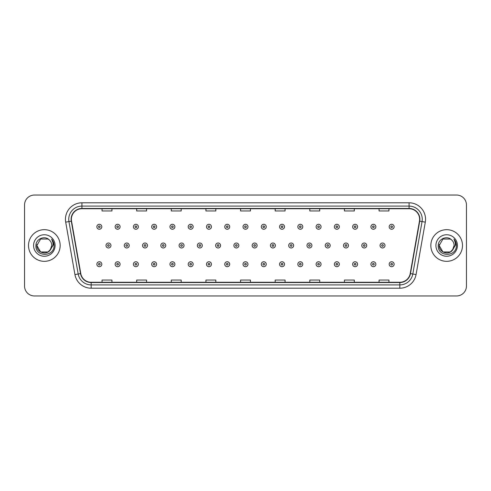 <?xml version="1.0" encoding="UTF-8"?>
<svg xmlns="http://www.w3.org/2000/svg" width="491" height="491" viewBox="0 0 491 491"><rect width="100%" height="100%" fill="white"/><g stroke="black" fill="none" stroke-linecap="round" stroke-linejoin="round"><path stroke-width="0.74" d="M28.509 245.5A15.829 15.829 0 0 0 44.337 261.329A15.829 15.829 0 0 0 60.166 245.5A15.829 15.829 0 0 0 44.337 229.671A15.829 15.829 0 0 0 28.509 245.5A15.829 15.829 0 0 0 44.337 261.329A15.829 15.829 0 0 0 60.166 245.5A15.829 15.829 0 0 0 44.337 229.671A15.829 15.829 0 0 0 28.509 245.5M430.834 245.5A15.829 15.829 0 0 0 446.663 261.329A15.829 15.829 0 0 0 462.491 245.5A15.829 15.829 0 0 0 446.663 229.671A15.829 15.829 0 0 0 430.834 245.5A15.829 15.829 0 0 0 446.663 261.329A15.829 15.829 0 0 0 462.491 245.5A15.829 15.829 0 0 0 446.663 229.671A15.829 15.829 0 0 0 430.834 245.5M71.379 219.281A10.55 10.55 0 0 1 81.929 208.73L409.071 208.73A10.55 10.55 0 0 1 419.461 221.116L410.218 273.548A10.55 10.55 0 0 1 399.821 282.27L91.179 282.27A10.55 10.55 0 0 1 80.782 273.548L71.539 221.116A10.55 10.55 0 0 1 71.379 219.281M71.115 219.281A10.814 10.814 0 0 0 71.281 221.159L80.524 273.597A10.814 10.814 0 0 0 91.179 282.534L399.821 282.534A10.814 10.814 0 0 0 410.476 273.597L419.719 221.159A10.814 10.814 0 0 0 409.071 208.466L81.929 208.466A10.814 10.814 0 0 0 71.115 219.281M65.696 222.147A16.491 16.491 0 0 1 81.929 202.795L409.071 202.795A16.491 16.491 0 0 1 425.304 222.147L416.061 274.579A16.491 16.491 0 0 1 399.821 288.205L91.179 288.205A16.491 16.491 0 0 1 74.939 274.579L65.696 222.147L68.943 221.576A13.189 13.189 0 0 1 81.929 206.091L409.071 206.091A13.189 13.189 0 0 1 422.057 221.576L412.814 274.009A13.189 13.189 0 0 1 399.821 284.909L91.179 284.909A13.189 13.189 0 0 1 78.186 274.009L68.943 221.576A13.189 13.189 0 0 1 68.74 219.281M466.45 204.937A9.894 9.894 0 0 0 456.556 195.044L34.444 195.044A9.894 9.894 0 0 0 24.55 204.937L24.55 286.063A9.894 9.894 0 0 0 34.444 295.956L456.556 295.956A9.894 9.894 0 0 0 466.45 286.063L466.45 204.937L466.45 286.063M240.553 208.73L240.553 210.964L250.447 210.964L250.447 208.73M205.925 208.73L205.925 210.964L215.819 210.964L215.819 208.73M171.298 208.73L171.298 210.964L181.191 210.964L181.191 208.73M136.676 208.73L136.676 210.964L146.57 210.964L146.57 208.73M102.048 208.73L102.048 210.964L111.942 210.964L111.942 208.73M275.181 208.73L275.181 210.964L285.075 210.964L285.075 208.73M309.809 208.73L309.809 210.964L319.702 210.964L319.702 208.73M344.43 208.73L344.43 210.964L354.324 210.964L354.324 208.73M379.058 208.73L379.058 210.964L388.952 210.964L388.952 208.73M250.447 282.27L250.447 280.036L240.553 280.036L240.553 282.27M215.819 282.27L215.819 280.036L205.925 280.036L205.925 282.27M181.191 282.27L181.191 280.036L171.298 280.036L171.298 282.27M146.57 282.27L146.57 280.036L136.676 280.036L136.676 282.27M111.942 282.27L111.942 280.036L102.048 280.036L102.048 282.27M285.075 282.27L285.075 280.036L275.181 280.036L275.181 282.27M319.702 282.27L319.702 280.036L309.809 280.036L309.809 282.27M354.324 282.27L354.324 280.036L344.43 280.036L344.43 282.27M388.952 282.27L388.952 280.036L379.058 280.036L379.058 282.27M24.55 204.937L24.55 286.063M456.556 195.044L34.444 195.044M34.444 295.956L456.556 295.956M101.815 226.768A2.473 2.473 0 0 1 99.342 229.242A2.473 2.473 0 0 1 96.868 226.768A2.473 2.473 0 0 1 99.342 224.295A2.473 2.473 0 0 1 101.815 226.768A2.473 2.473 0 0 0 99.342 224.295A2.473 2.473 0 0 0 96.868 226.768M106.007 245.5A2.473 2.473 0 0 1 108.48 243.027A2.473 2.473 0 0 1 110.954 245.5A2.473 2.473 0 0 1 108.48 247.973A2.473 2.473 0 0 1 106.007 245.5A2.473 2.473 0 0 0 108.48 247.973A2.473 2.473 0 0 0 110.954 245.5M96.868 264.232A2.473 2.473 0 0 1 99.342 261.758A2.473 2.473 0 0 1 101.815 264.232A2.473 2.473 0 0 1 99.342 266.705A2.473 2.473 0 0 1 96.868 264.232A2.473 2.473 0 0 0 99.342 266.705A2.473 2.473 0 0 0 101.815 264.232M120.086 226.768A2.473 2.473 0 0 1 117.613 229.242A2.473 2.473 0 0 1 115.139 226.768A2.473 2.473 0 0 1 117.613 224.295A2.473 2.473 0 0 1 120.086 226.768A2.473 2.473 0 0 0 117.613 224.295A2.473 2.473 0 0 0 115.139 226.768M138.358 226.768A2.473 2.473 0 0 1 135.884 229.242A2.473 2.473 0 0 1 133.411 226.768A2.473 2.473 0 0 1 135.884 224.295A2.473 2.473 0 0 1 138.358 226.768A2.473 2.473 0 0 0 135.884 224.295A2.473 2.473 0 0 0 133.411 226.768M156.623 226.768A2.473 2.473 0 0 1 154.149 229.242A2.473 2.473 0 0 1 151.676 226.768A2.473 2.473 0 0 1 154.149 224.295A2.473 2.473 0 0 1 156.623 226.768A2.473 2.473 0 0 0 154.149 224.295A2.473 2.473 0 0 0 151.676 226.768M174.894 226.768A2.473 2.473 0 0 1 172.421 229.242A2.473 2.473 0 0 1 169.947 226.768A2.473 2.473 0 0 1 172.421 224.295A2.473 2.473 0 0 1 174.894 226.768A2.473 2.473 0 0 0 172.421 224.295A2.473 2.473 0 0 0 169.947 226.768M124.272 245.5A2.473 2.473 0 0 1 126.746 243.027A2.473 2.473 0 0 1 129.219 245.5A2.473 2.473 0 0 1 126.746 247.973A2.473 2.473 0 0 1 124.272 245.5A2.473 2.473 0 0 0 126.746 247.973A2.473 2.473 0 0 0 129.219 245.5M142.543 245.5A2.473 2.473 0 0 1 145.017 243.027A2.473 2.473 0 0 1 147.49 245.5A2.473 2.473 0 0 1 145.017 247.973A2.473 2.473 0 0 1 142.543 245.5A2.473 2.473 0 0 0 145.017 247.973A2.473 2.473 0 0 0 147.49 245.5M160.815 245.5A2.473 2.473 0 0 1 163.288 243.027A2.473 2.473 0 0 1 165.762 245.5A2.473 2.473 0 0 1 163.288 247.973A2.473 2.473 0 0 1 160.815 245.5A2.473 2.473 0 0 0 163.288 247.973A2.473 2.473 0 0 0 165.762 245.5M48.063 251.957A7.457 7.457 0 0 0 51.794 245.5C51.751 243.248 50.892 241.376 49.223 239.866C44.638 235.072 35.837 239.025 35.923 245.5C35.082 257.008 53.74 257.309 54.041 246.059L54.059 245.5C54.028 243.057 53.218 240.909 51.616 239.056C52.832 241.056 53.261 243.205 52.905 245.5L50.1 250.226L51.794 245.5M50.96 248.925L48.063 251.957L40.612 251.957L36.88 245.5L40.612 251.957L48.063 251.957L49.898 250.465L48.063 251.957L40.612 251.957L36.88 245.5L40.612 251.957L48.063 251.957L50.014 250.336L48.063 251.957L40.612 251.957L36.88 245.5L40.612 251.957L48.063 251.957L50.96 248.925L48.063 251.957L40.612 251.957L36.88 245.5L40.612 251.957L48.063 251.957L50.96 248.925L48.063 251.957L40.612 251.957L36.88 245.5L40.612 239.043L48.063 239.043L49.223 239.866L48.063 239.043L40.612 239.043L36.88 245.5L40.612 239.043M36.966 244.395L36.88 245.5L40.612 239.043L48.063 239.043L49.223 239.866L48.063 239.043L40.612 239.043L36.88 245.5C36.5 252.11 45.847 255.59 49.898 250.465L50.1 250.226M33.584 245.5A10.753 10.753 0 0 0 44.337 256.253A10.753 10.753 0 0 0 55.09 245.5A10.753 10.753 0 0 0 44.337 234.747A10.753 10.753 0 0 0 33.584 245.5M51.69 239.142L54.053 245.782M450.388 251.957A7.457 7.457 0 0 0 454.12 245.5C454.077 243.248 453.218 241.376 451.548 239.866C446.963 235.072 438.168 239.025 438.248 245.5C437.407 257.008 456.065 257.309 456.372 246.059L456.385 245.5C456.36 243.057 455.544 240.909 453.942 239.056C455.163 241.056 455.587 243.205 455.231 245.5L452.432 250.226L454.12 245.5M442.937 251.957L450.388 251.957L452.34 250.336L450.388 251.957L442.937 251.957L439.206 245.5L442.937 251.957L450.388 251.957L453.285 248.925L450.388 251.957L442.937 251.957L439.206 245.5L442.937 239.043L450.388 239.043L451.548 239.866L450.388 239.043L442.937 239.043L439.206 245.5L442.937 239.043L450.388 239.043L451.548 239.866M452.34 250.336L450.388 251.957L442.937 251.957L439.206 245.5L442.937 251.957L450.388 251.957L452.34 250.336L450.529 251.877M452.432 250.226L452.223 250.465C448.179 255.59 438.825 252.11 439.206 245.5L442.937 251.957L450.388 251.957L453.285 248.925L450.388 251.957L442.937 251.957L439.206 245.5L439.292 244.395M435.91 245.5A10.753 10.753 0 0 0 446.663 256.253A10.753 10.753 0 0 0 457.416 245.5A10.753 10.753 0 0 0 446.663 234.747A10.753 10.753 0 0 0 435.91 245.5M454.015 239.142L456.378 245.782M193.166 226.768A2.473 2.473 0 0 1 190.692 229.242A2.473 2.473 0 0 1 188.219 226.768A2.473 2.473 0 0 1 190.692 224.295A2.473 2.473 0 0 1 193.166 226.768A2.473 2.473 0 0 0 190.692 224.295A2.473 2.473 0 0 0 188.219 226.768M211.437 226.768A2.473 2.473 0 0 1 208.963 229.242A2.473 2.473 0 0 1 206.49 226.768A2.473 2.473 0 0 1 208.963 224.295A2.473 2.473 0 0 1 211.437 226.768A2.473 2.473 0 0 0 208.963 224.295A2.473 2.473 0 0 0 206.49 226.768M229.702 226.768A2.473 2.473 0 0 1 227.229 229.242A2.473 2.473 0 0 1 224.755 226.768A2.473 2.473 0 0 1 227.229 224.295A2.473 2.473 0 0 1 229.702 226.768A2.473 2.473 0 0 0 227.229 224.295A2.473 2.473 0 0 0 224.755 226.768M179.086 245.5A2.473 2.473 0 0 1 181.553 243.027A2.473 2.473 0 0 1 184.027 245.5A2.473 2.473 0 0 1 181.553 247.973A2.473 2.473 0 0 1 179.086 245.5A2.473 2.473 0 0 0 181.553 247.973A2.473 2.473 0 0 0 184.027 245.5M197.351 245.5A2.473 2.473 0 0 1 199.825 243.027A2.473 2.473 0 0 1 202.298 245.5A2.473 2.473 0 0 1 199.825 247.973A2.473 2.473 0 0 1 197.351 245.5A2.473 2.473 0 0 0 199.825 247.973A2.473 2.473 0 0 0 202.298 245.5M215.623 245.5A2.473 2.473 0 0 1 218.096 243.027A2.473 2.473 0 0 1 220.569 245.5A2.473 2.473 0 0 1 218.096 247.973A2.473 2.473 0 0 1 215.623 245.5A2.473 2.473 0 0 0 218.096 247.973A2.473 2.473 0 0 0 220.569 245.5M247.973 226.768A2.473 2.473 0 0 1 245.5 229.242A2.473 2.473 0 0 1 243.027 226.768A2.473 2.473 0 0 1 245.5 224.295A2.473 2.473 0 0 1 247.973 226.768A2.473 2.473 0 0 0 245.5 224.295A2.473 2.473 0 0 0 243.027 226.768M266.245 226.768A2.473 2.473 0 0 1 263.771 229.242A2.473 2.473 0 0 1 261.298 226.768A2.473 2.473 0 0 1 263.771 224.295A2.473 2.473 0 0 1 266.245 226.768A2.473 2.473 0 0 0 263.771 224.295A2.473 2.473 0 0 0 261.298 226.768M284.51 226.768A2.473 2.473 0 0 1 282.037 229.242A2.473 2.473 0 0 1 279.563 226.768A2.473 2.473 0 0 1 282.037 224.295A2.473 2.473 0 0 1 284.51 226.768A2.473 2.473 0 0 0 282.037 224.295A2.473 2.473 0 0 0 279.563 226.768M302.781 226.768A2.473 2.473 0 0 1 300.308 229.242A2.473 2.473 0 0 1 297.834 226.768A2.473 2.473 0 0 1 300.308 224.295A2.473 2.473 0 0 1 302.781 226.768A2.473 2.473 0 0 0 300.308 224.295A2.473 2.473 0 0 0 297.834 226.768M321.053 226.768A2.473 2.473 0 0 1 318.579 229.242A2.473 2.473 0 0 1 316.106 226.768A2.473 2.473 0 0 1 318.579 224.295A2.473 2.473 0 0 1 321.053 226.768A2.473 2.473 0 0 0 318.579 224.295A2.473 2.473 0 0 0 316.106 226.768M233.894 245.5A2.473 2.473 0 0 1 236.367 243.027A2.473 2.473 0 0 1 238.841 245.5A2.473 2.473 0 0 1 236.367 247.973A2.473 2.473 0 0 1 233.894 245.5A2.473 2.473 0 0 0 236.367 247.973A2.473 2.473 0 0 0 238.841 245.5M252.159 245.5A2.473 2.473 0 0 1 254.633 243.027A2.473 2.473 0 0 1 257.106 245.5A2.473 2.473 0 0 1 254.633 247.973A2.473 2.473 0 0 1 252.159 245.5A2.473 2.473 0 0 0 254.633 247.973A2.473 2.473 0 0 0 257.106 245.5M270.431 245.5A2.473 2.473 0 0 1 272.904 243.027A2.473 2.473 0 0 1 275.377 245.5A2.473 2.473 0 0 1 272.904 247.973A2.473 2.473 0 0 1 270.431 245.5A2.473 2.473 0 0 0 272.904 247.973A2.473 2.473 0 0 0 275.377 245.5M288.702 245.5A2.473 2.473 0 0 1 291.175 243.027A2.473 2.473 0 0 1 293.649 245.5A2.473 2.473 0 0 1 291.175 247.973A2.473 2.473 0 0 1 288.702 245.5A2.473 2.473 0 0 0 291.175 247.973A2.473 2.473 0 0 0 293.649 245.5M306.973 245.5A2.473 2.473 0 0 1 309.447 243.027A2.473 2.473 0 0 1 311.914 245.5A2.473 2.473 0 0 1 309.447 247.973A2.473 2.473 0 0 1 306.973 245.5A2.473 2.473 0 0 0 309.447 247.973A2.473 2.473 0 0 0 311.914 245.5M339.324 226.768A2.473 2.473 0 0 1 336.851 229.242A2.473 2.473 0 0 1 334.377 226.768A2.473 2.473 0 0 1 336.851 224.295A2.473 2.473 0 0 1 339.324 226.768A2.473 2.473 0 0 0 336.851 224.295A2.473 2.473 0 0 0 334.377 226.768M357.589 226.768A2.473 2.473 0 0 1 355.116 229.242A2.473 2.473 0 0 1 352.642 226.768A2.473 2.473 0 0 1 355.116 224.295A2.473 2.473 0 0 1 357.589 226.768A2.473 2.473 0 0 0 355.116 224.295A2.473 2.473 0 0 0 352.642 226.768M375.861 226.768A2.473 2.473 0 0 1 373.387 229.242A2.473 2.473 0 0 1 370.914 226.768A2.473 2.473 0 0 1 373.387 224.295A2.473 2.473 0 0 1 375.861 226.768A2.473 2.473 0 0 0 373.387 224.295A2.473 2.473 0 0 0 370.914 226.768M394.132 226.768A2.473 2.473 0 0 1 391.658 229.242A2.473 2.473 0 0 1 389.185 226.768A2.473 2.473 0 0 1 391.658 224.295A2.473 2.473 0 0 1 394.132 226.768A2.473 2.473 0 0 0 391.658 224.295A2.473 2.473 0 0 0 389.185 226.768M325.238 245.5A2.473 2.473 0 0 1 327.712 243.027A2.473 2.473 0 0 1 330.185 245.5A2.473 2.473 0 0 1 327.712 247.973A2.473 2.473 0 0 1 325.238 245.5A2.473 2.473 0 0 0 327.712 247.973A2.473 2.473 0 0 0 330.185 245.5M343.51 245.5A2.473 2.473 0 0 1 345.983 243.027A2.473 2.473 0 0 1 348.457 245.5A2.473 2.473 0 0 1 345.983 247.973A2.473 2.473 0 0 1 343.51 245.5A2.473 2.473 0 0 0 345.983 247.973A2.473 2.473 0 0 0 348.457 245.5M361.781 245.5A2.473 2.473 0 0 1 364.254 243.027A2.473 2.473 0 0 1 366.728 245.5A2.473 2.473 0 0 1 364.254 247.973A2.473 2.473 0 0 1 361.781 245.5A2.473 2.473 0 0 0 364.254 247.973A2.473 2.473 0 0 0 366.728 245.5M380.046 245.5A2.473 2.473 0 0 1 382.52 243.027A2.473 2.473 0 0 1 384.993 245.5A2.473 2.473 0 0 1 382.52 247.973A2.473 2.473 0 0 1 380.046 245.5A2.473 2.473 0 0 0 382.52 247.973A2.473 2.473 0 0 0 384.993 245.5M115.139 264.232A2.473 2.473 0 0 1 117.613 261.758A2.473 2.473 0 0 1 120.086 264.232A2.473 2.473 0 0 1 117.613 266.705A2.473 2.473 0 0 1 115.139 264.232A2.473 2.473 0 0 0 117.613 266.705A2.473 2.473 0 0 0 120.086 264.232M133.411 264.232A2.473 2.473 0 0 1 135.884 261.758A2.473 2.473 0 0 1 138.358 264.232A2.473 2.473 0 0 1 135.884 266.705A2.473 2.473 0 0 1 133.411 264.232A2.473 2.473 0 0 0 135.884 266.705A2.473 2.473 0 0 0 138.358 264.232M151.676 264.232A2.473 2.473 0 0 1 154.149 261.758A2.473 2.473 0 0 1 156.623 264.232A2.473 2.473 0 0 1 154.149 266.705A2.473 2.473 0 0 1 151.676 264.232A2.473 2.473 0 0 0 154.149 266.705A2.473 2.473 0 0 0 156.623 264.232M169.947 264.232A2.473 2.473 0 0 1 172.421 261.758A2.473 2.473 0 0 1 174.894 264.232A2.473 2.473 0 0 1 172.421 266.705A2.473 2.473 0 0 1 169.947 264.232A2.473 2.473 0 0 0 172.421 266.705A2.473 2.473 0 0 0 174.894 264.232M188.219 264.232A2.473 2.473 0 0 1 190.692 261.758A2.473 2.473 0 0 1 193.166 264.232A2.473 2.473 0 0 1 190.692 266.705A2.473 2.473 0 0 1 188.219 264.232A2.473 2.473 0 0 0 190.692 266.705A2.473 2.473 0 0 0 193.166 264.232M206.49 264.232A2.473 2.473 0 0 1 208.963 261.758A2.473 2.473 0 0 1 211.437 264.232A2.473 2.473 0 0 1 208.963 266.705A2.473 2.473 0 0 1 206.49 264.232A2.473 2.473 0 0 0 208.963 266.705A2.473 2.473 0 0 0 211.437 264.232M224.755 264.232A2.473 2.473 0 0 1 227.229 261.758A2.473 2.473 0 0 1 229.702 264.232A2.473 2.473 0 0 1 227.229 266.705A2.473 2.473 0 0 1 224.755 264.232A2.473 2.473 0 0 0 227.229 266.705A2.473 2.473 0 0 0 229.702 264.232M243.027 264.232A2.473 2.473 0 0 1 245.5 261.758A2.473 2.473 0 0 1 247.973 264.232A2.473 2.473 0 0 1 245.5 266.705A2.473 2.473 0 0 1 243.027 264.232A2.473 2.473 0 0 0 245.5 266.705A2.473 2.473 0 0 0 247.973 264.232M261.298 264.232A2.473 2.473 0 0 1 263.771 261.758A2.473 2.473 0 0 1 266.245 264.232A2.473 2.473 0 0 1 263.771 266.705A2.473 2.473 0 0 1 261.298 264.232A2.473 2.473 0 0 0 263.771 266.705A2.473 2.473 0 0 0 266.245 264.232M279.563 264.232A2.473 2.473 0 0 1 282.037 261.758A2.473 2.473 0 0 1 284.51 264.232A2.473 2.473 0 0 1 282.037 266.705A2.473 2.473 0 0 1 279.563 264.232A2.473 2.473 0 0 0 282.037 266.705A2.473 2.473 0 0 0 284.51 264.232M297.834 264.232A2.473 2.473 0 0 1 300.308 261.758A2.473 2.473 0 0 1 302.781 264.232A2.473 2.473 0 0 1 300.308 266.705A2.473 2.473 0 0 1 297.834 264.232A2.473 2.473 0 0 0 300.308 266.705A2.473 2.473 0 0 0 302.781 264.232M316.106 264.232A2.473 2.473 0 0 1 318.579 261.758A2.473 2.473 0 0 1 321.053 264.232A2.473 2.473 0 0 1 318.579 266.705A2.473 2.473 0 0 1 316.106 264.232A2.473 2.473 0 0 0 318.579 266.705A2.473 2.473 0 0 0 321.053 264.232M334.377 264.232A2.473 2.473 0 0 1 336.851 261.758A2.473 2.473 0 0 1 339.324 264.232A2.473 2.473 0 0 1 336.851 266.705A2.473 2.473 0 0 1 334.377 264.232A2.473 2.473 0 0 0 336.851 266.705A2.473 2.473 0 0 0 339.324 264.232M352.642 264.232A2.473 2.473 0 0 1 355.116 261.758A2.473 2.473 0 0 1 357.589 264.232A2.473 2.473 0 0 1 355.116 266.705A2.473 2.473 0 0 1 352.642 264.232A2.473 2.473 0 0 0 355.116 266.705A2.473 2.473 0 0 0 357.589 264.232M370.914 264.232A2.473 2.473 0 0 1 373.387 261.758A2.473 2.473 0 0 1 375.861 264.232A2.473 2.473 0 0 1 373.387 266.705A2.473 2.473 0 0 1 370.914 264.232A2.473 2.473 0 0 0 373.387 266.705A2.473 2.473 0 0 0 375.861 264.232M389.185 264.232A2.473 2.473 0 0 1 391.658 261.758A2.473 2.473 0 0 1 394.132 264.232A2.473 2.473 0 0 1 391.658 266.705A2.473 2.473 0 0 1 389.185 264.232A2.473 2.473 0 0 0 391.658 266.705A2.473 2.473 0 0 0 394.132 264.232M409.071 202.795L409.071 208.466M68.943 221.576L71.281 221.159M91.179 288.205L91.179 282.534M399.821 282.534L399.821 288.205M410.476 273.597L416.061 274.579M74.939 274.579L80.524 273.597M419.719 221.159L425.304 222.147M81.929 202.795L81.929 208.466M98.519 226.768A0.822 0.822 0 0 0 99.342 227.591A0.822 0.822 0 0 0 100.17 226.768A0.822 0.822 0 0 0 99.342 225.946A0.822 0.822 0 0 0 98.519 226.768M109.303 245.5A0.822 0.822 0 0 0 108.48 244.678A0.822 0.822 0 0 0 107.652 245.5A0.822 0.822 0 0 0 108.48 246.322A0.822 0.822 0 0 0 109.303 245.5M100.17 264.232A0.822 0.822 0 0 0 99.342 263.409A0.822 0.822 0 0 0 98.519 264.232A0.822 0.822 0 0 0 99.342 265.054A0.822 0.822 0 0 0 100.17 264.232M116.79 226.768A0.822 0.822 0 0 0 117.613 227.591A0.822 0.822 0 0 0 118.435 226.768A0.822 0.822 0 0 0 117.613 225.946A0.822 0.822 0 0 0 116.79 226.768M135.056 226.768A0.822 0.822 0 0 0 135.884 227.591A0.822 0.822 0 0 0 136.707 226.768A0.822 0.822 0 0 0 135.884 225.946A0.822 0.822 0 0 0 135.056 226.768M153.327 226.768A0.822 0.822 0 0 0 154.149 227.591A0.822 0.822 0 0 0 154.978 226.768A0.822 0.822 0 0 0 154.149 225.946A0.822 0.822 0 0 0 153.327 226.768M171.598 226.768A0.822 0.822 0 0 0 172.421 227.591A0.822 0.822 0 0 0 173.243 226.768A0.822 0.822 0 0 0 172.421 225.946A0.822 0.822 0 0 0 171.598 226.768M127.574 245.5A0.822 0.822 0 0 0 126.746 244.678A0.822 0.822 0 0 0 125.923 245.5A0.822 0.822 0 0 0 126.746 246.322A0.822 0.822 0 0 0 127.574 245.5M145.839 245.5A0.822 0.822 0 0 0 145.017 244.678A0.822 0.822 0 0 0 144.194 245.5A0.822 0.822 0 0 0 145.017 246.322A0.822 0.822 0 0 0 145.839 245.5M164.111 245.5A0.822 0.822 0 0 0 163.288 244.678A0.822 0.822 0 0 0 162.46 245.5A0.822 0.822 0 0 0 163.288 246.322A0.822 0.822 0 0 0 164.111 245.5M189.87 226.768A0.822 0.822 0 0 0 190.692 227.591A0.822 0.822 0 0 0 191.515 226.768A0.822 0.822 0 0 0 190.692 225.946A0.822 0.822 0 0 0 189.87 226.768M208.135 226.768A0.822 0.822 0 0 0 208.963 227.591A0.822 0.822 0 0 0 209.786 226.768A0.822 0.822 0 0 0 208.963 225.946A0.822 0.822 0 0 0 208.135 226.768M226.406 226.768A0.822 0.822 0 0 0 227.229 227.591A0.822 0.822 0 0 0 228.057 226.768A0.822 0.822 0 0 0 227.229 225.946A0.822 0.822 0 0 0 226.406 226.768M182.382 245.5A0.822 0.822 0 0 0 181.553 244.678A0.822 0.822 0 0 0 180.731 245.5A0.822 0.822 0 0 0 181.553 246.322A0.822 0.822 0 0 0 182.382 245.5M200.653 245.5A0.822 0.822 0 0 0 199.825 244.678A0.822 0.822 0 0 0 199.002 245.5A0.822 0.822 0 0 0 199.825 246.322A0.822 0.822 0 0 0 200.653 245.5M218.918 245.5A0.822 0.822 0 0 0 218.096 244.678A0.822 0.822 0 0 0 217.274 245.5A0.822 0.822 0 0 0 218.096 246.322A0.822 0.822 0 0 0 218.918 245.5M244.678 226.768A0.822 0.822 0 0 0 245.5 227.591A0.822 0.822 0 0 0 246.322 226.768A0.822 0.822 0 0 0 245.5 225.946A0.822 0.822 0 0 0 244.678 226.768M262.943 226.768A0.822 0.822 0 0 0 263.771 227.591A0.822 0.822 0 0 0 264.594 226.768A0.822 0.822 0 0 0 263.771 225.946A0.822 0.822 0 0 0 262.943 226.768M281.214 226.768A0.822 0.822 0 0 0 282.037 227.591A0.822 0.822 0 0 0 282.865 226.768A0.822 0.822 0 0 0 282.037 225.946A0.822 0.822 0 0 0 281.214 226.768M299.485 226.768A0.822 0.822 0 0 0 300.308 227.591A0.822 0.822 0 0 0 301.13 226.768A0.822 0.822 0 0 0 300.308 225.946A0.822 0.822 0 0 0 299.485 226.768M317.757 226.768A0.822 0.822 0 0 0 318.579 227.591A0.822 0.822 0 0 0 319.402 226.768A0.822 0.822 0 0 0 318.579 225.946A0.822 0.822 0 0 0 317.757 226.768M237.19 245.5A0.822 0.822 0 0 0 236.367 244.678A0.822 0.822 0 0 0 235.539 245.5A0.822 0.822 0 0 0 236.367 246.322A0.822 0.822 0 0 0 237.19 245.5M255.461 245.5A0.822 0.822 0 0 0 254.633 244.678A0.822 0.822 0 0 0 253.81 245.5A0.822 0.822 0 0 0 254.633 246.322A0.822 0.822 0 0 0 255.461 245.5M273.726 245.5A0.822 0.822 0 0 0 272.904 244.678A0.822 0.822 0 0 0 272.082 245.5A0.822 0.822 0 0 0 272.904 246.322A0.822 0.822 0 0 0 273.726 245.5M291.998 245.5A0.822 0.822 0 0 0 291.175 244.678A0.822 0.822 0 0 0 290.347 245.5A0.822 0.822 0 0 0 291.175 246.322A0.822 0.822 0 0 0 291.998 245.5M310.269 245.5A0.822 0.822 0 0 0 309.447 244.678A0.822 0.822 0 0 0 308.618 245.5A0.822 0.822 0 0 0 309.447 246.322A0.822 0.822 0 0 0 310.269 245.5M336.022 226.768A0.822 0.822 0 0 0 336.851 227.591A0.822 0.822 0 0 0 337.673 226.768A0.822 0.822 0 0 0 336.851 225.946A0.822 0.822 0 0 0 336.022 226.768M354.293 226.768A0.822 0.822 0 0 0 355.116 227.591A0.822 0.822 0 0 0 355.944 226.768A0.822 0.822 0 0 0 355.116 225.946A0.822 0.822 0 0 0 354.293 226.768M372.565 226.768A0.822 0.822 0 0 0 373.387 227.591A0.822 0.822 0 0 0 374.21 226.768A0.822 0.822 0 0 0 373.387 225.946A0.822 0.822 0 0 0 372.565 226.768M390.83 226.768A0.822 0.822 0 0 0 391.658 227.591A0.822 0.822 0 0 0 392.481 226.768A0.822 0.822 0 0 0 391.658 225.946A0.822 0.822 0 0 0 390.83 226.768M328.54 245.5A0.822 0.822 0 0 0 327.712 244.678A0.822 0.822 0 0 0 326.889 245.5A0.822 0.822 0 0 0 327.712 246.322A0.822 0.822 0 0 0 328.54 245.5M346.806 245.5A0.822 0.822 0 0 0 345.983 244.678A0.822 0.822 0 0 0 345.161 245.5A0.822 0.822 0 0 0 345.983 246.322A0.822 0.822 0 0 0 346.806 245.5M365.077 245.5A0.822 0.822 0 0 0 364.254 244.678A0.822 0.822 0 0 0 363.426 245.5A0.822 0.822 0 0 0 364.254 246.322A0.822 0.822 0 0 0 365.077 245.5M383.348 245.5A0.822 0.822 0 0 0 382.52 244.678A0.822 0.822 0 0 0 381.697 245.5A0.822 0.822 0 0 0 382.52 246.322A0.822 0.822 0 0 0 383.348 245.5M118.435 264.232A0.822 0.822 0 0 0 117.613 263.409A0.822 0.822 0 0 0 116.79 264.232A0.822 0.822 0 0 0 117.613 265.054A0.822 0.822 0 0 0 118.435 264.232M136.707 264.232A0.822 0.822 0 0 0 135.884 263.409A0.822 0.822 0 0 0 135.056 264.232A0.822 0.822 0 0 0 135.884 265.054A0.822 0.822 0 0 0 136.707 264.232M154.978 264.232A0.822 0.822 0 0 0 154.149 263.409A0.822 0.822 0 0 0 153.327 264.232A0.822 0.822 0 0 0 154.149 265.054A0.822 0.822 0 0 0 154.978 264.232M173.243 264.232A0.822 0.822 0 0 0 172.421 263.409A0.822 0.822 0 0 0 171.598 264.232A0.822 0.822 0 0 0 172.421 265.054A0.822 0.822 0 0 0 173.243 264.232M191.515 264.232A0.822 0.822 0 0 0 190.692 263.409A0.822 0.822 0 0 0 189.87 264.232A0.822 0.822 0 0 0 190.692 265.054A0.822 0.822 0 0 0 191.515 264.232M209.786 264.232A0.822 0.822 0 0 0 208.963 263.409A0.822 0.822 0 0 0 208.135 264.232A0.822 0.822 0 0 0 208.963 265.054A0.822 0.822 0 0 0 209.786 264.232M228.057 264.232A0.822 0.822 0 0 0 227.229 263.409A0.822 0.822 0 0 0 226.406 264.232A0.822 0.822 0 0 0 227.229 265.054A0.822 0.822 0 0 0 228.057 264.232M246.322 264.232A0.822 0.822 0 0 0 245.5 263.409A0.822 0.822 0 0 0 244.678 264.232A0.822 0.822 0 0 0 245.5 265.054A0.822 0.822 0 0 0 246.322 264.232M264.594 264.232A0.822 0.822 0 0 0 263.771 263.409A0.822 0.822 0 0 0 262.943 264.232A0.822 0.822 0 0 0 263.771 265.054A0.822 0.822 0 0 0 264.594 264.232M282.865 264.232A0.822 0.822 0 0 0 282.037 263.409A0.822 0.822 0 0 0 281.214 264.232A0.822 0.822 0 0 0 282.037 265.054A0.822 0.822 0 0 0 282.865 264.232M301.13 264.232A0.822 0.822 0 0 0 300.308 263.409A0.822 0.822 0 0 0 299.485 264.232A0.822 0.822 0 0 0 300.308 265.054A0.822 0.822 0 0 0 301.13 264.232M319.402 264.232A0.822 0.822 0 0 0 318.579 263.409A0.822 0.822 0 0 0 317.757 264.232A0.822 0.822 0 0 0 318.579 265.054A0.822 0.822 0 0 0 319.402 264.232M337.673 264.232A0.822 0.822 0 0 0 336.851 263.409A0.822 0.822 0 0 0 336.022 264.232A0.822 0.822 0 0 0 336.851 265.054A0.822 0.822 0 0 0 337.673 264.232M355.944 264.232A0.822 0.822 0 0 0 355.116 263.409A0.822 0.822 0 0 0 354.293 264.232A0.822 0.822 0 0 0 355.116 265.054A0.822 0.822 0 0 0 355.944 264.232M374.21 264.232A0.822 0.822 0 0 0 373.387 263.409A0.822 0.822 0 0 0 372.565 264.232A0.822 0.822 0 0 0 373.387 265.054A0.822 0.822 0 0 0 374.21 264.232M392.481 264.232A0.822 0.822 0 0 0 391.658 263.409A0.822 0.822 0 0 0 390.83 264.232A0.822 0.822 0 0 0 391.658 265.054A0.822 0.822 0 0 0 392.481 264.232"/></g></svg>

